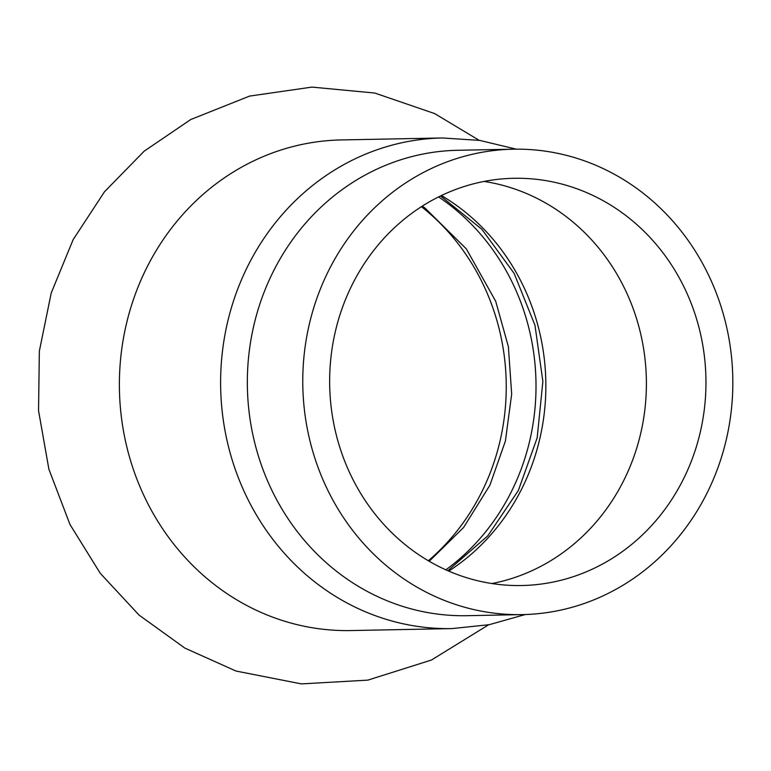 <?xml version="1.0" encoding="UTF-8"?>
<svg xmlns="http://www.w3.org/2000/svg" width="771" height="771" viewBox="0 0 771 771"><rect width="100%" height="100%" fill="white"/><g stroke="black" fill="none" stroke-linecap="round" stroke-linejoin="round"><path stroke-width="1.16" d="M452.066 628.587L350.844 630.562A245.361 226.674 -91.1 0 1 242.942 603.404A245.361 226.674 -91.1 0 1 125.124 329.631A245.361 226.674 -91.1 0 1 341.283 139.936L442.515 137.97A245.361 226.674 -91.1 0 0 245.419 270.997A245.361 226.674 -91.1 0 0 344.174 601.428A245.361 226.674 -91.1 0 0 452.066 628.587L489.238 624.683L525.273 614.535M421.429 206.676A222.087 205.173 -91.1 0 1 483.793 487.764A222.087 205.173 -91.1 0 1 428.329 560.758M445.85 569.836A222.087 205.173 88.9 0 0 513.553 487.185A222.087 205.173 88.9 0 0 438.583 196.913M419.983 588.842A232.755 215.032 -91.1 0 1 308.217 329.14A232.755 215.032 -91.1 0 1 513.264 149.198A232.755 215.032 -91.1 0 1 615.624 174.969A232.755 215.032 -91.1 0 1 727.39 434.671A232.755 215.032 -91.1 0 1 522.333 614.612A232.755 215.032 -91.1 0 1 419.983 588.842M432.213 562.975A203.66 188.153 -91.1 0 1 334.412 335.742A203.66 188.153 -91.1 0 1 513.833 178.284A203.66 188.153 -91.1 0 1 603.394 200.836A203.66 188.153 -91.1 0 1 701.196 428.069A203.66 188.153 -91.1 0 1 521.765 585.526A203.66 188.153 -91.1 0 1 432.213 562.975M522.333 614.612L466.908 615.692A232.755 215.032 -91.1 0 1 364.548 589.931A232.755 215.032 -91.1 0 1 270.872 276.471A232.755 215.032 -91.1 0 1 457.839 150.278L513.264 149.198M484.111 181.436A203.66 188.153 -91.1 0 1 543.834 201.992A203.66 188.153 -91.1 0 1 644.392 413.333A203.66 188.153 -91.1 0 1 491.937 583.541M441.426 195.535A216.266 199.795 -91.1 0 1 545.82 381.356A216.266 199.795 -91.1 0 1 448.741 571.109M479.167 140.322L434.574 113.549L374.716 93.031L311.956 87.104L249.563 96.096L190.755 119.515L144.196 151.164L104.509 191.748L73.149 239.636L51.223 292.99L39.34 351.162L38.55 410.673L48.891 469.211L69.988 524.511L100.269 573.316L139.021 615.056L184.838 648.083L236.003 671.04L301.374 683.896L367.844 680.128L431.432 660.034L488.612 624.799M429.216 561.278L463.622 527.441L489.913 485.181L505.4 441.041L511.674 394.068L508.378 346.651L495.686 301.239L466.339 248.888L425.129 208.17L422.296 206.117M516.213 149.16L479.803 140.418L442.515 137.97M447.855 570.723L487.821 535.816L518.353 490.501L537.175 437.822L542.871 381.423L534.987 325.295L514.122 273.368L481.856 229.276L440.559 195.95"/></g></svg>
